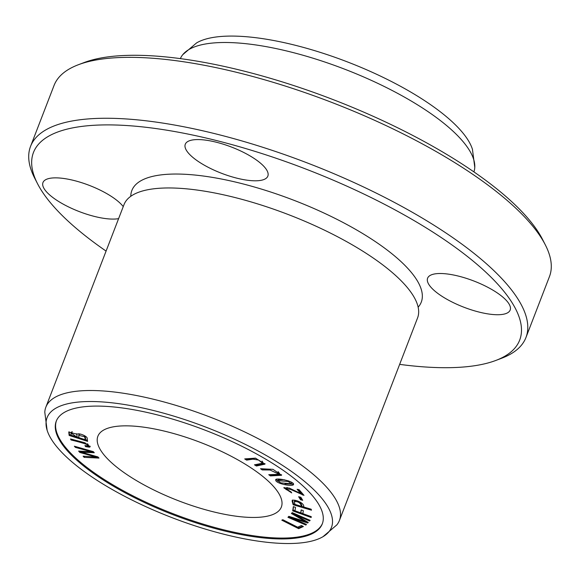 <?xml version="1.0" encoding="UTF-8"?>
<svg xmlns="http://www.w3.org/2000/svg" width="580" height="580" viewBox="0 0 580 580"><rect width="100%" height="100%" fill="white"/><g stroke="black" fill="none" stroke-linecap="round" stroke-linejoin="round"><path stroke-width="0.87" d="M47.125 430.259L44.791 412.25A157.332 49.873 21.1 0 1 45.856 407.167A157.332 49.873 21.1 0 1 210.591 417.281A157.332 49.873 21.1 0 1 339.423 520.448A157.332 49.873 21.1 0 1 336.806 524.929L322.973 536.703A152.41 48.314 21.1 0 1 225.33 534.601A152.41 48.314 21.1 0 1 47.125 430.259A152.41 48.314 21.1 0 1 206.668 427.446A152.41 48.314 21.1 0 1 322.973 536.703M45.856 407.167L124.011 204.624A157.332 49.873 21.1 0 1 136.8 192.988A157.332 49.873 21.1 0 1 288.753 214.731A157.332 49.873 21.1 0 1 415.918 300.694A157.332 49.873 21.1 0 1 417.578 317.898L339.423 520.448M311.482 510.19L311.17 509.211L303.717 507C304.783 502.352 292.298 498.495 292.088 500.895L293.139 504.752L311.482 510.19M302.716 500.301L300.839 497.248L298.642 496.712L300.52 499.764L302.716 500.301M293.415 484.3L293.161 484.967C296.909 481.704 274.151 476.803 275.725 480.124C275.587 483.191 289.558 486.468 293.161 484.967L293.4 484.67M212.874 511.698A98.332 31.168 21.1 0 1 97.875 436.247A98.332 31.168 21.1 0 1 200.832 442.569A98.332 31.168 21.1 0 1 281.351 507.05A98.332 31.168 21.1 0 1 212.874 511.698M322.465 523.414A142.586 45.197 21.1 0 1 223.344 529.721A142.586 45.197 21.1 0 1 56.427 420.761M98.977 458.084L97.955 456.917L81.302 452.161L94.272 452.733L93.3 451.632L74.37 446.223L75.378 447.376L91.444 451.769L78.633 451.073L79.852 452.458L96.128 457.098L83.121 456.17L84.151 457.345L98.977 458.084M262.182 469.923L269.997 469.988L279.168 474.295L268.743 474.701L270.411 475.912L281.583 475.259L273.013 469.358L260.514 468.705L262.182 469.923L262.515 469.053L262.058 468.72M85.695 446.651L89.48 447.18L90.168 446.752L84.861 442.743L70.535 438.951L71.079 439.995C78.351 441.706 83.708 443.25 87.138 444.613L87.964 445.795L84.912 445.628L85.695 446.651L85.992 445.875M297.112 489.302L300.737 493.529L289.224 488.063L283.816 487.809L291.711 492.92L291 491.876L285.817 488.744L290.507 489.389L303.993 495.363L299.106 489.679L297.112 489.302M305.885 525.045L306.45 524.414L291.182 517.831L307.741 522.993L308.27 522.413L294.553 514.511L309.568 520.985L310.133 520.354L292.197 512.618L291.406 513.496L305.457 521.55L288.833 516.33L287.941 517.309L305.885 525.045L306.175 524.298M311.163 517.512L311.286 516.678L302.898 513.655L303.34 510.697L301.165 509.914L300.723 512.872L295.002 510.806L295.51 507.391L293.335 506.608L292.704 510.857L311.163 517.512M246.667 460.121L252.952 459.172L258.542 460.034L262.559 463.21L254.46 464.826L256.447 466.015L264.995 464.13L255.461 458.142L244.688 458.925L246.667 460.121L247.007 459.251L246.108 458.715M87.602 441.358L87.181 438.69C88.102 436.486 78.808 432.578 77.162 434.239L68.781 432.093L69.15 435.442L87.602 441.358M298.649 528.663L303.398 526.51L301.411 525.509L297.671 527.205L282.808 519.723L281.8 520.173L298.649 528.663L298.99 527.793L297.75 527.169M30.552 146.37L54.049 85.463A265.502 84.165 21.1 0 1 78.423 64.713A265.502 84.165 21.1 0 1 332.05 102.522A265.502 84.165 21.1 0 1 545.33 244.876A265.502 84.165 21.1 0 1 549.448 276.617L525.951 337.524A265.502 84.165 -158.9 0 0 308.546 163.429A265.502 84.165 -158.9 0 0 30.552 146.37A265.502 84.165 -158.9 0 0 34.669 178.111L37.504 183.643A260.579 82.606 21.1 0 1 306.305 169.229A260.579 82.606 21.1 0 1 495.762 360.47A260.579 82.606 21.1 0 1 399.649 364.37M545.33 244.876L542.496 239.344A260.579 82.606 -158.9 0 0 333.166 99.622A260.579 82.606 -158.9 0 0 84.238 62.517L78.423 64.713M495.762 360.47L501.577 358.273A265.502 84.165 -158.9 0 0 525.951 337.524M106.082 251.089A260.579 82.606 21.1 0 1 37.504 183.643M130.79 196.301A155.106 49.169 21.1 0 1 294.27 200.426A155.106 49.169 21.1 0 1 418.151 307.183M118.603 218.638A44.247 14.029 21.1 0 1 77.125 210.736A44.247 14.029 21.1 0 1 44 188.464A44.247 14.029 21.1 0 1 42.971 182.548A44.247 14.029 21.1 0 1 79.402 181.989A44.247 14.029 21.1 0 1 123.243 206.611M428.635 284.106A44.247 14.029 21.1 0 1 427.605 278.19A44.247 14.029 21.1 0 1 473.933 281.032A44.247 14.029 21.1 0 1 510.168 310.046A44.247 14.029 21.1 0 1 471.641 309.952A44.247 14.029 21.1 0 1 428.635 284.106M186.311 150.176A44.247 14.029 21.1 0 1 185.274 144.253A44.247 14.029 21.1 0 1 231.608 147.102A44.247 14.029 21.1 0 1 267.844 176.117A44.247 14.029 21.1 0 1 229.317 176.023A44.247 14.029 21.1 0 1 186.311 150.176M223.003 530.591A142.586 45.197 21.1 0 1 56.253 421.189A142.586 45.197 21.1 0 1 205.552 430.353A142.586 45.197 21.1 0 1 322.299 523.849A142.586 45.197 21.1 0 1 223.003 530.591M180.358 58.616A157.332 49.873 21.1 0 1 182.765 54.672A157.332 49.873 21.1 0 1 344.882 69.267A157.332 49.873 21.1 0 1 474.781 167.352A157.332 49.873 21.1 0 1 473.911 171.89M182.765 54.672L196.591 42.905A152.41 48.314 21.1 0 1 347.681 62.009A152.41 48.314 21.1 0 1 472.446 149.343L474.781 167.352M98.165 457.156L96.15 457.054M95.069 457.004L84.288 456.25M84.151 457.345L84.484 456.474M96.128 457.098L96.374 456.46M79.852 452.458L80.185 451.588L79.779 451.124M81.389 451.929L80.185 451.588M91.444 451.769L91.676 451.167M75.378 447.376L75.683 446.6M81.302 452.161L81.635 451.291L90.727 451.697M93.467 451.813L91.459 451.726M272.803 469.3L262.515 469.053M270.411 475.912L270.744 475.042L270.294 474.715M281.554 474.752L270.744 475.042M279.052 473.744L279.509 473.425L278.103 471.656M90.139 446.216L87.087 446.042M87.138 444.613L87.457 443.772M87.964 445.795L88.298 444.925L87.638 443.867M71.079 439.995L71.398 439.176M300.737 493.529L301.071 492.659L298.403 489.542M302.448 494.972L302.782 494.102L300.795 493.37M287.368 487.519L286.157 487.874L285.817 488.744M286.295 489.709L284.171 487.454M291.225 517.708L288.608 516.577M305.457 521.55L305.696 520.927M294.633 514.293L292.037 512.8M309.568 520.985L309.858 520.231M294.553 514.511L294.843 513.757M307.741 522.993L308.024 522.268M307.429 521.92L305.537 521.333M291.182 517.831L291.443 517.15M302.912 513.547L300.759 512.771M295.017 510.704L293.038 509.987L293.531 506.681M292.704 510.857L293.038 509.987M300.723 512.872L301.361 509.979M255.809 458.229L247.007 459.251M256.447 466.015L256.781 465.146L255.889 464.609M264.98 463.637L256.781 465.146M262.559 463.21L262.899 462.34L262.051 461.057M291.37 483.778L280.684 482.864L277.769 480.653L288.238 481.501L291.37 483.778L291.559 482.357M293.371 484.17L285.012 483.822M277.929 481.219L276.109 479.413M284.41 479.733L278.103 479.783L277.769 480.653M302.028 499.184L300.853 498.894L299.664 496.966M300.52 499.764L300.853 498.894M76.763 437.001L71.181 435.21L70.978 432.963L76.763 437.001L77.097 436.131L76.531 433.702M84.818 437.327L85.282 439.734L78.938 437.697L78.713 435.341L84.231 436.638L84.818 437.327L85.158 436.457L84.281 435.551M85.282 439.734L85.615 438.864L85.158 436.457M87.442 440.329L85.318 439.647M78.924 437.596L76.792 436.914M71.166 435.109L69.484 434.572L69.049 431.738M69.15 435.442L69.484 434.572M80.656 434.13L79.047 434.471L78.713 435.341M72.384 431.803L71.311 432.093L70.978 432.963M302.651 526.133L298.99 527.793M301.556 506.362L294.995 504.411L294.285 501.671C298.004 501.236 300.425 502.802 301.556 506.362L301.89 505.492L300.143 502.084M296.271 500.576L294.611 500.815M303.688 506.913L301.586 506.282M294.966 504.325L293.48 503.882L292.421 500.025M293.139 504.752L293.48 503.882M294.277 501.678L294.618 500.801L294.277 501.678M269.997 469.988L270.331 469.118M89.48 447.18L89.813 446.31M252.952 459.172L253.286 458.301M288.238 481.501L288.492 480.834M84.231 436.638L84.564 435.768M279.509 473.425L279.168 474.295"/></g></svg>
